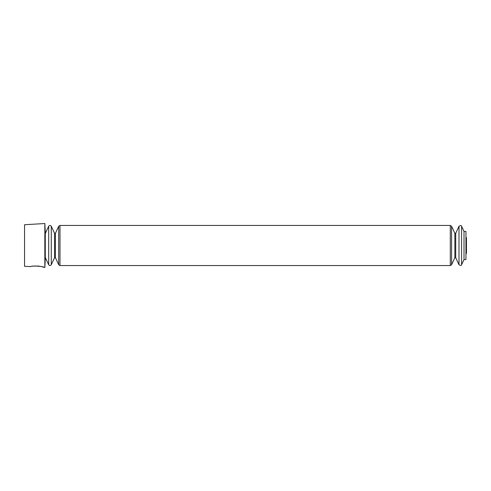 <?xml version="1.0" encoding="UTF-8"?>
<svg xmlns="http://www.w3.org/2000/svg" width="491" height="491" viewBox="0 0 491 491"><rect width="100%" height="100%" fill="white"/><g stroke="black" fill="none" stroke-linecap="round" stroke-linejoin="round"><path stroke-width="0.74" d="M44.841 267.472L44.841 223.528L24.55 224.725L24.55 266.275L30.761 266.644C30.381 265.441 44.583 266.337 44.129 267.429L44.841 267.472L45.276 259.162L45.276 231.838L44.841 223.528M43.546 267.221L42.57 266.908M41.815 266.693L40.452 266.374M39.096 266.14L37.543 265.975M35.745 265.938L32.682 266.232M464.013 231.457L464.013 259.543L465.947 259.543L465.947 231.457L464.013 231.457L461.595 226.265C461.374 225.326 460.509 225.326 458.993 226.265L458.993 264.735C460.509 265.674 461.374 265.674 461.595 264.735L461.595 226.265M465.947 253.81L465.947 237.19M455.722 233.286L454.856 233.286L454.856 257.714L455.722 257.714L455.722 233.286L458.993 226.265M454.856 257.714L451.585 264.735L451.585 226.265L450.29 225.443L59.982 225.443L58.687 226.265L58.687 264.735L59.982 265.557L59.982 225.443M451.585 264.735L450.29 265.557L450.29 225.443M51.273 264.735L51.273 226.265C50.407 225.185 49.542 225.185 48.677 226.265L48.677 264.735C49.542 265.815 50.407 265.815 51.273 264.735L54.544 257.714L54.544 233.286L55.415 233.286L58.687 226.265M54.544 257.714L55.415 257.714L55.415 233.286M466.045 253.141L466.45 253.362L466.45 237.638L466.045 237.859M466.162 253.62L466.162 237.38M464.013 259.543L461.595 264.735M455.722 257.714L458.993 264.735M454.856 233.286L451.585 226.265M450.29 265.557L59.982 265.557M55.415 257.714L58.687 264.735M54.544 233.286L51.273 226.265M45.276 257.437L48.677 264.735M45.276 233.563L48.677 226.265"/></g></svg>
